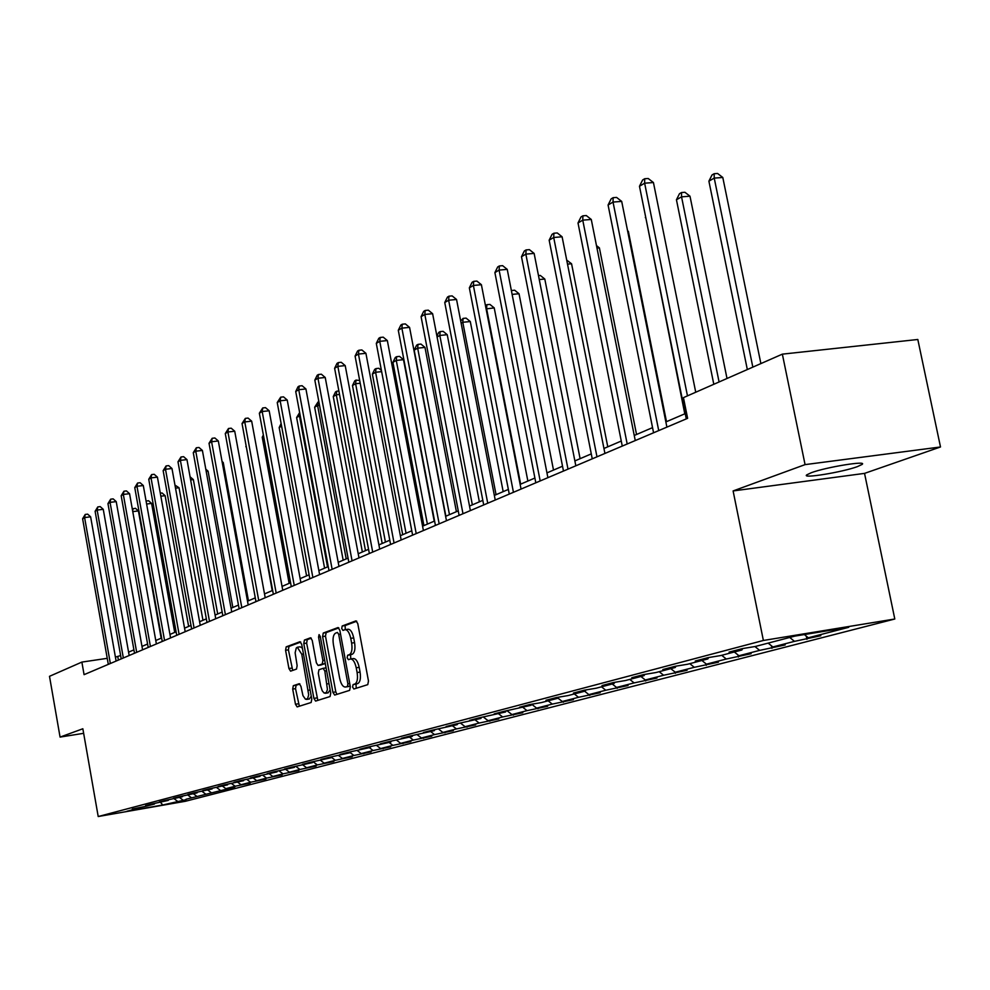 <?xml version="1.0" encoding="UTF-8"?>
<svg xmlns="http://www.w3.org/2000/svg" width="990" height="990" viewBox="0 0 990 990"><rect width="100%" height="100%" fill="white"/><g stroke="black" fill="none" stroke-linecap="round" stroke-linejoin="round"><path stroke-width="1.49" d="M352.589 687.085L353.863 689.015L367.76 684.635L368.478 681.021L357.774 623.589L355.954 620.866L342.193 625.989L341.711 628.526L342.961 630.407L345.015 629.677C347.527 629.689 349.445 632.573 350.745 638.352L351.636 643.092C352.527 649.316 351.772 653.165 349.396 654.65L347.626 655.256L347.144 657.768L348.406 659.674L350.435 659.006C352.972 659.031 354.903 661.963 356.227 667.792L357.118 672.544C358.009 678.781 357.254 682.605 354.853 684.016L353.084 684.585L352.589 687.085M353.158 658.61L353.368 658.548C355.917 658.573 357.86 661.506 359.184 667.322L360.063 672.074C360.954 678.311 360.199 682.135 357.798 683.546L356.016 684.115L356.227 688.273M356.759 621.225L345.126 625.556L345.262 629.64L347.7 629.306M347.96 629.232C350.472 629.244 352.39 632.14 353.702 637.907L354.581 642.646C355.472 648.871 354.717 652.719 352.341 654.192L350.571 654.798L350.769 658.956M857.315 466.661L862.08 464.446C867.908 460.313 826.081 467.132 811.206 472.75L806.726 474.878C801.356 478.9 842.144 472.255 857.315 466.661M293.312 685.699L292.694 689.09L295.478 704.249L297.149 706.909L311.145 702.492L311.788 699.064L301.703 644.317L299.958 641.718L286.184 646.854L285.578 650.282L288.931 668.547L290.577 671.158L296.517 669.079L297.136 665.651L295.131 652.781L296.282 647.967L297.309 647.25L301.764 654.254L308.694 694.844L307.581 698.73L305.452 699.212L302.965 695.648L300.948 686.342L299.265 683.706L293.312 685.699L296.134 685.253L295.515 688.644L299.364 706.204M82.851 728.764L60.068 737.092L49.5 676.318L81.873 662.087L84.076 674.66L687.617 418.325L683.447 397.634L782.36 354.148L805.068 464.619L733.107 490.941L763.377 640.468L98.208 816.527L82.851 728.764M332.912 692.344L334.682 695.067L349.631 690.352L350.336 686.8L339.818 630.222L338.06 627.536L323.26 633.043L322.591 636.595L332.912 692.344L335.808 691.874L336.922 694.361M330.078 696.527L315.6 701.081L313.892 698.396L303.781 643.549L304.413 640.06L310.538 637.783L312.234 640.419L316.367 662.805L318.087 665.466L322.233 664.03L322.889 660.528L318.557 637.102L319.077 634.602L320.277 636.459L330.734 693.037L330.078 696.527M763.377 640.468L894.799 619.01L185.378 801.281L98.208 816.527M185.996 799.264L234.828 787.1L225.831 788.659L235.137 786.246L250.136 783.14L241.04 784.724L250.619 782.236L265.902 779.068L256.695 780.665L266.558 778.115L282.138 774.873L272.819 776.494L282.979 773.858L298.869 770.554L289.427 772.188L299.896 769.477L316.095 766.099L306.553 767.757L317.344 764.948L333.877 761.508L324.2 763.179L335.338 760.295L352.205 756.781L342.416 758.464L353.913 755.481L371.126 751.893L361.214 753.588L373.094 750.519L390.666 746.844L380.63 748.564L392.894 745.383L410.862 741.621L400.69 743.366L413.375 740.074L431.739 736.226L421.431 737.995L434.548 734.592L453.321 730.657L442.889 732.439L456.452 728.925L475.67 724.878L465.09 726.685L479.148 723.047L498.799 718.901L488.082 720.72L502.648 716.958L522.782 712.713L511.917 714.557L527.014 710.647L547.643 706.291L536.617 708.147L552.284 704.1L573.433 699.633L562.258 701.514L578.519 697.294L600.212 692.715L588.877 694.609L605.781 690.24L628.044 685.526L616.547 687.444L634.12 682.902L656.976 678.051L645.319 679.994L663.597 675.254L687.085 670.267L675.254 672.235L694.287 667.31L718.431 662.174L706.439 664.166L726.276 659.018L751.125 653.722L738.948 655.739L759.639 650.38L785.218 644.923L772.856 646.953L794.475 641.359L820.821 635.716L808.273 637.783L848.702 627.314L794.896 636.1L755.37 646.47L742.5 648.586L729.073 652.113L741.869 650.009L742.698 648.549M186.071 799.685L162.768 804.994L126.868 811.268L141.075 807.543L132.289 809.077L146.198 806.207L154.49 804.029L145.604 805.575L150.814 804.202L168.288 800.415L159.291 801.974L164.662 800.563L182.482 796.69L173.374 798.274L178.893 796.826L197.072 792.866L187.865 794.463L193.545 792.965L212.108 788.919L202.777 790.54L208.63 789.005L227.576 784.86L218.147 786.505L224.173 784.909L243.528 780.689L233.974 782.335L240.186 780.702L259.962 776.37L250.284 778.041L256.695 776.358L276.915 771.928L267.114 773.623L273.723 771.878L294.401 767.349L284.476 769.057L291.295 767.262L312.444 762.609L302.396 764.342L309.449 762.486L331.093 757.721L320.909 759.466L328.185 757.56L350.349 752.672L340.028 754.442L347.564 752.462L370.26 747.45L359.815 749.244L367.599 747.19L390.864 742.054L380.271 743.861L388.328 741.733L412.186 736.461L401.445 738.293L409.786 736.09L434.264 730.67L423.386 732.513L432.024 730.249L457.157 724.668L446.119 726.536L455.078 724.185L480.88 718.443L469.693 720.336L478.987 717.886L505.506 711.983L494.159 713.901L503.811 711.365L531.086 705.276L519.564 707.219L529.601 704.583L541.183 702.628L557.655 698.309L545.973 700.277L556.405 697.529L568.161 695.562L585.288 691.07L573.433 693.049L584.286 690.191L596.215 688.199L614.048 683.521L602.019 685.538L613.33 682.555L625.433 680.538L644.007 675.663L631.793 677.705L643.574 674.598L655.875 672.557L675.242 667.483L662.842 669.537L675.13 666.295L687.617 664.24L707.838 658.932L695.24 661.011L708.073 657.632L720.745 655.553L741.869 650.009M179.524 797.47L182.692 799.833M188.063 795.23L191.256 797.618M193.471 793.807L196.676 796.22M202.195 791.468L205.475 793.93M207.801 790.045L211.043 792.495M216.711 787.595L220.089 790.144M222.54 786.184L225.831 788.659M231.648 783.622L235.137 786.246M237.711 782.211L241.04 784.724M247.03 779.514L250.619 782.236M253.329 778.115L256.695 780.665M262.857 775.294L266.558 778.115M269.404 773.895L272.819 776.494M279.155 770.95L282.979 773.858M243.528 780.689L243.936 780.058M285.974 769.552L289.427 772.188M295.948 766.458L299.896 769.477M259.962 776.37L260.382 775.727M303.039 765.072L306.553 767.757M313.261 761.83L317.344 764.948M276.915 771.928L277.336 771.26M320.649 760.456L324.2 763.179M331.378 757.251L335.338 760.295M294.401 767.349L294.834 766.644M338.815 755.692L342.416 758.464M350.287 752.685L353.913 755.481M312.444 762.609L312.902 761.892M357.526 750.754L361.214 753.588M369.406 747.673L373.094 750.519M331.093 757.721L331.563 756.979M376.819 745.619L380.63 748.564M389.169 742.5L392.894 745.383M350.349 752.672L350.831 751.905M396.743 740.297L400.69 743.366M409.588 737.142L413.375 740.074M370.26 747.45L370.767 746.646M417.335 734.803L421.431 737.995M430.7 731.598L434.548 734.592M390.864 742.054L391.384 741.213M438.632 729.123L442.889 732.439M452.554 725.868L456.452 728.925M412.186 736.461L412.719 735.595M460.672 723.232L465.09 726.685M475.188 719.94L479.148 723.047M434.264 730.67L434.82 729.766M483.504 717.131L488.082 720.72M498.626 713.79L502.648 716.958M457.157 724.668L457.726 723.727M507.152 710.795L511.917 714.557M522.93 707.417L527.014 710.647M480.88 718.443L481.474 717.465M531.692 704.261L536.617 708.147M548.138 700.809L552.284 704.1M505.506 711.983L506.125 710.968M557.84 698L562.258 701.514M574.311 693.941L578.519 697.294M531.086 705.276L531.717 704.224M584.644 691.23L588.877 694.609M601.499 686.812L605.781 690.24M557.655 698.309L558.311 697.207M612.241 684.003L616.547 687.444M629.764 679.4L634.12 682.902M585.288 691.07L585.981 689.919M640.938 676.479L645.319 679.994M659.179 671.69L663.597 675.254M614.048 683.521L614.765 682.32M670.799 668.646L675.254 672.235M689.795 663.659L694.287 667.31M644.007 675.663L644.75 674.4M701.91 660.491L706.439 664.166M721.698 655.293L726.276 659.018M675.242 667.483L676.009 666.159M734.332 651.989L738.948 655.739M754.949 646.544L759.639 650.38M707.838 658.932L708.63 657.546M768.166 643.116L772.856 646.953M789.735 637.461L794.475 641.359M804.363 634.553L808.273 637.783M733.107 490.941L864.542 473.381L940.5 446.973L805.068 464.619M940.5 446.973L917.817 339.483L782.36 354.148M60.068 737.092L83.655 733.318M864.542 473.381L894.799 619.01M120.644 655.553L115.422 657.125M107.242 658.325L81.873 662.087M685.204 413.647L665.862 421.938M652.546 427.631L634.244 435.476M621.262 441.045L603.937 448.47M591.278 453.89L574.868 460.919M562.518 466.216L546.963 472.886M534.897 478.046L520.134 484.37M508.353 489.419L494.344 495.421M482.823 500.358L469.52 506.063M458.259 510.889L445.611 516.31M434.585 521.025L422.569 526.173M411.778 530.801L400.356 535.701M389.788 540.231L378.91 544.884M368.552 549.326L358.207 553.757M348.059 558.113L338.196 562.332M328.247 566.589L318.854 570.624M309.103 574.806L300.156 578.63M290.577 582.739L282.039 586.389M272.646 590.424L264.516 593.901L238.862 453.618M255.284 597.861L247.525 601.19M238.466 605.063L231.054 608.244M222.156 612.055L215.09 615.087M206.341 618.837L199.596 621.72M190.996 625.408L184.561 628.167M176.096 631.793L169.958 634.429M161.63 637.993L155.764 640.505M147.584 644.007L141.978 646.408M133.922 649.861L128.576 652.15M160.603 802.432L162.768 804.994M174.265 798.843L177.42 801.207M118.404 660.082L117.81 656.766M806.293 636.149L806.937 639.305M771.408 645.765L771.928 648.351M737.971 654.947L738.391 657.014M705.907 663.733L706.229 665.33M675.13 672.136L675.353 673.299M645.517 679.957L645.703 680.959M617.018 687.369L617.203 688.322M589.619 694.485L589.793 695.401M563.223 701.353L563.397 702.219M537.805 707.949L537.966 708.791M513.303 714.322L513.451 715.126M489.666 720.46L489.815 721.227M466.847 726.388L466.983 727.13M444.795 732.105L444.931 732.823M423.497 737.637L423.621 738.33M402.893 742.983L403.017 743.651M382.957 748.155L383.081 748.799M363.664 753.167L363.775 753.786M338.84 627.895L326.156 632.61L325.487 636.162L335.808 691.874M347.416 686.392L347.898 683.904L338.691 634.33L337.454 632.449L335.573 633.13C333.246 634.64 332.529 638.451 333.407 644.577L339.657 678.274C340.956 684.065 342.874 686.986 345.386 687.035L350.175 685.959M347.96 686.602L345.572 686.986M350.175 685.983L348.492 686.515M311.293 638.142L307.271 639.639L306.64 643.116L317.827 700.388M320.847 665.033L325.277 663.51M320.661 686.07L322.257 690.859L324.163 693.062L326.366 692.554L327.43 689.436L324.831 671.022L323.099 668.337L318.941 669.747L318.297 673.237L320.661 686.07M328.074 692.839L330.165 689.919M326.081 667.879L323.223 668.324M299.933 683.979L296.134 685.253M309.288 699.002L311.268 696.279M302.396 648.104L300.143 646.816L297.458 647.225M300.774 642.052L289.006 646.433L288.399 649.848L292.718 670.416M760.877 363.59L722.799 177.482L714.236 178.101L708.902 181.158L747.326 369.555M752.833 367.129L714.236 178.101L714.161 173.72L717.577 173.473L722.799 177.482M708.902 181.158L712.02 174.958L714.161 173.72M695.735 392.226L653.437 182.544L644.639 183.187L687.468 395.864M639.478 186.269L642.621 179.982L644.688 178.745L644.639 183.187L639.478 186.269L686.268 418.894M644.688 178.745L648.202 178.497L653.437 182.544M727.007 378.477L689.993 196.206L681.553 196.849L676.442 199.77L713.802 384.281M719.074 381.967L681.553 196.849L681.528 192.53L684.907 192.27L689.993 196.206M676.442 199.77L679.487 193.706L681.528 192.53M645.74 217.379L684.783 413.82M645.332 217.614L645.653 216.958M666.901 427.123L621.695 201.403L613.033 202.071L658.721 430.601M608.083 205.017L611.152 198.866L613.132 197.678L613.033 202.071L608.083 205.017L653.573 432.779M613.132 197.678L616.584 197.418L621.695 201.403M635.258 440.562L591.278 219.471L582.751 220.151L627.19 443.99M578.011 222.973L580.994 216.958L582.9 215.82L582.751 220.151L578.011 222.973L622.264 446.082M582.9 215.82L586.303 215.56L591.278 219.471M666.493 421.666L628.365 231.363L627.697 231.412M627.561 230.732L628.365 231.363M636.545 434.499L599.396 247.884L596.97 248.094M596.463 245.57L599.396 247.884M607.773 446.824L571.564 263.773L567.518 264.132M566.726 260.123L571.564 263.773M604.927 453.445L562.11 236.796L553.707 237.476L596.982 456.823M549.165 240.186L552.086 234.308L553.905 233.219L553.707 237.476L549.165 240.186L592.255 458.828M553.905 233.219L557.259 232.947L562.11 236.796M575.833 465.807L534.13 253.415L525.851 254.121L568 469.124M521.495 256.719L524.341 250.965L526.086 249.913L525.851 254.121L521.495 256.719L563.471 471.054M526.086 249.913L529.39 249.641L534.13 253.415M547.891 477.675L507.239 269.379L499.096 270.084L540.181 480.942M494.901 272.596L497.685 266.954L499.368 265.951L499.096 270.084L494.901 272.596L535.825 482.798M499.368 265.951L502.623 265.667L507.239 269.379M580.103 458.679L544.797 279.044L539.253 279.539M538.486 275.604L540.293 275.443L544.797 279.044M521.049 489.072L481.4 284.724L473.381 285.442L513.439 492.302M469.347 287.855L472.069 282.323L473.69 281.358L473.381 285.442L469.347 287.855L509.256 494.084M473.69 281.358L476.895 281.073L481.4 284.724M553.497 470.077L519.032 293.745L512.127 294.389M511.385 290.577L514.627 290.194L519.032 293.745M511.545 290.478L511.496 291.171M495.235 500.037L456.551 299.487L448.643 300.218L487.736 503.217M444.757 302.532L447.43 297.111L448.977 296.183L448.643 300.218L444.757 302.532L483.702 504.937M448.977 296.183L452.145 295.899L456.551 299.487M527.868 481.066L494.22 307.902L486.102 308.905M520.653 484.147L486.597 308.62L486.87 304.697L489.914 304.413L494.22 307.902M485.434 305.526L486.87 304.697M470.386 510.58L432.618 313.706L424.821 314.436L462.986 513.723M421.084 316.664L423.695 311.355L425.193 310.452L424.821 314.436L421.084 316.664L459.113 515.382M425.193 310.452L428.311 310.167L432.618 313.706M503.18 491.646L470.3 321.552L462.788 322.27L461.13 323.223M496.052 494.691L462.788 322.27L463.085 318.396L466.092 318.112L470.3 321.552M460.709 321.057L463.085 318.396M446.465 520.752L409.575 327.393L401.878 328.136L439.164 523.846M398.289 330.276L400.839 325.067L402.274 324.2L401.878 328.136L398.289 330.276L435.427 525.43M402.274 324.2L405.356 323.916L409.575 327.393M479.37 501.843L447.245 334.707L439.82 335.437L437.097 337.008M472.341 504.851L439.82 335.437L440.154 331.613L443.124 331.328L447.245 334.707M436.912 336.093L438.719 332.442L440.154 331.613M423.398 530.541L387.35 340.585L379.764 341.327L416.208 533.598M376.299 343.406L378.799 338.295L380.185 337.454L379.764 341.327L376.299 343.406L412.607 535.132M380.185 337.454L383.217 337.157L387.35 340.585M456.402 511.682L424.982 347.416L417.669 348.146L414.191 350.138L445.871 516.198M449.472 514.652L417.669 348.146L418.028 344.371L420.948 344.075L424.982 347.416M414.191 350.138L416.629 345.176L418.028 344.371M401.16 539.983L365.916 353.319L358.442 354.074L394.057 543.003M355.088 356.066L357.539 351.054L358.887 350.25L358.442 354.074L355.088 356.066L390.592 544.475M358.887 350.25L361.87 349.953L365.916 353.319M434.226 521.186L403.499 359.679L396.272 360.41L392.919 362.34L423.918 525.603M427.383 524.118L396.272 360.41L396.656 356.685L399.539 356.388L403.499 359.679M392.919 362.34L395.307 357.452L396.656 356.685M379.702 549.104L345.213 365.607L337.85 366.362L372.698 552.074M334.62 368.292L337.021 363.367L338.308 362.588L337.85 366.362L334.62 368.292L369.344 553.497M338.308 362.588L341.253 362.291L345.213 365.607M406.049 533.264L375.606 372.265L372.364 374.121L402.695 534.699M381.645 371.634L375.606 372.265L376.002 368.577L378.848 368.292L381.41 370.433M372.364 374.121L374.703 369.332L376.002 368.577M358.986 557.902L325.227 377.487L317.963 378.229L352.069 560.835M314.832 380.098L317.196 375.26L318.446 374.505L317.963 378.229L314.832 380.098L348.827 562.221M318.446 374.505L321.354 374.208L325.227 377.487M385.432 542.087L355.62 383.724L352.477 385.518L382.19 543.485M360.212 383.241L355.62 383.724L356.041 380.086L359.692 380.494M352.477 385.518L354.791 380.804L356.041 380.086M338.964 566.404L305.922 388.959L298.745 389.714L332.133 569.3M295.725 391.508L298.04 386.756L299.252 386.026L298.745 389.714L295.725 391.508L329.002 570.636M299.252 386.026L302.111 385.729L305.922 388.959M365.496 550.638L336.291 394.8L333.259 396.545L362.365 551.975M339.521 394.453L336.291 394.8L336.736 391.211L338.865 390.988M333.259 396.545L335.523 391.916L336.736 391.211M319.609 574.633L287.236 400.047L280.158 400.802L312.865 577.492M277.237 402.546L280.677 397.163L280.158 400.802L277.237 402.546L309.833 578.779M280.677 397.163L283.511 396.866L287.236 400.047M346.203 558.904L317.592 405.529L314.647 407.212L343.171 560.204M319.547 405.318L317.592 405.529L318.05 401.977L318.904 401.891M314.647 407.212L318.05 401.977M300.873 582.578L269.169 410.776L262.189 411.531L294.228 585.399M259.355 413.226L262.721 407.942L262.189 411.531L259.355 413.226L291.295 586.649M262.721 407.942L265.506 407.645L269.169 410.776M327.517 566.911L299.475 415.911L296.629 417.545L324.584 568.161M300.242 415.825L299.475 415.911L299.809 413.474M296.629 417.545L299.636 412.582M282.756 590.275L251.67 421.171L244.778 421.926L276.185 593.072M242.043 423.559L245.334 418.386L244.778 421.926L242.043 423.559L273.351 594.272M245.334 418.386L248.082 418.077L251.67 421.171M281.606 426.158L279.168 427.556L306.578 575.883M279.168 427.556L281.123 423.534M265.209 597.725L234.729 431.232L227.923 431.986L258.724 600.485M225.274 433.571L228.492 428.484L227.923 431.986L225.274 433.571L255.977 601.648M228.492 428.484L231.202 428.187L234.729 431.232M263.637 436.466L262.239 437.258L289.142 583.357M262.239 437.258L263.365 434.957M248.205 604.952L218.32 440.983L211.6 441.738L241.808 607.674M209.026 443.272L212.169 438.285L211.6 441.738L209.026 443.272L239.135 608.8M212.169 438.285L214.855 437.976L218.32 440.983M246.238 446.44L272.225 590.609M245.829 446.676L246.163 445.995M231.734 611.944L202.393 450.438L195.76 451.193L225.398 614.642M193.273 452.678L196.342 447.777L195.76 451.193L193.273 452.678L222.824 615.731M196.342 447.777L198.99 447.48L202.393 450.438M215.746 618.738L186.962 459.608L180.403 460.362L209.496 621.386M177.99 461.81L180.997 456.984L180.403 460.362L177.99 461.81L206.997 622.45M180.997 456.984L183.62 456.687L186.962 459.608M248.465 600.782L223.245 462.528L222.267 462.639M222.057 461.489L223.245 462.528M200.24 625.321L171.975 468.505L165.503 469.26L194.065 627.945M163.152 470.658L166.097 465.919L165.503 469.26L163.152 470.658L191.639 628.972M166.097 465.919L168.684 465.622L171.975 468.505M232.848 607.476L208.086 471.178L206.205 471.401M205.796 469.173L208.086 471.178M185.192 631.707L157.422 477.143L151.037 477.898L179.091 634.305M148.748 479.259L151.643 474.594L151.037 477.898L148.748 479.259L176.727 635.308M151.643 474.594L154.192 474.297L157.422 477.143M217.689 613.973L193.359 479.581L190.624 479.903M190.068 476.809L193.359 479.581M170.577 637.919L143.303 485.533L136.979 486.288L164.55 640.481M134.764 487.612L137.598 483.021L136.979 486.288L134.764 487.612L162.249 641.458M137.598 483.021L140.122 482.724L143.303 485.533M202.962 620.284L179.042 487.748L175.515 488.169M174.97 485.112L179.042 487.748M156.383 643.946L129.566 493.688L123.329 494.443L150.418 646.482M121.176 495.73L123.948 491.213L123.329 494.443L121.176 495.73L148.191 647.423M123.948 491.213L126.448 490.916L129.566 493.688M188.632 626.423L165.132 495.681L160.85 496.2M160.306 493.181L162.051 492.971L165.132 495.681M142.585 649.811L116.226 501.621L110.063 502.363L136.682 652.311M107.959 503.613L110.682 499.17L110.063 502.363L107.959 503.613L134.516 653.239M110.682 499.17L113.157 498.873L116.226 501.621M174.71 632.387L151.594 503.415L146.607 504.021M146.087 501.076L148.562 500.73L151.594 503.415M129.17 655.504L103.257 509.318L97.156 510.073L123.342 657.979M95.114 511.286L97.787 506.917L97.156 510.073L95.114 511.286L121.225 658.882M97.787 506.917L100.225 506.62L103.257 509.318M161.16 638.191L138.414 510.927L132.771 511.62M132.301 509.009L135.444 508.278L138.414 510.927M133.068 508.575L132.635 510.865M116.115 661.048L90.622 516.817L84.596 517.56L110.348 663.498M82.616 518.748L85.239 514.441L84.596 517.56L82.616 518.748L108.306 664.364M85.239 514.441L87.652 514.144L90.622 516.817M357.798 683.546L354.853 684.016M360.063 672.074L357.118 672.544M359.184 667.322L356.227 667.792M350.571 654.798L347.626 655.256M352.341 654.192L349.396 654.65M354.581 642.646L351.636 643.092M353.702 637.907L350.745 638.352M345.126 625.556L342.193 625.989M356.016 684.115L353.084 684.585M325.487 636.162L322.591 636.595M326.156 632.61L323.26 633.043M349.742 683.62L347.898 683.904M340.535 634.046L338.691 634.33M316.751 697.938L313.892 698.396M306.64 643.116L303.781 643.549M307.271 639.639L304.413 640.06M321.032 665.008L318.149 665.453M325.128 663.585L322.233 664.03M324.671 660.256L322.889 660.528M320.339 636.83L318.557 637.102M329.002 683.645L327.22 683.917M326.613 670.737L324.831 671.022M310.105 689.968L308.385 690.24M303.485 653.994L301.764 654.254M291.753 668.101L288.931 668.547M288.399 649.848L285.578 650.282M289.006 646.433L286.184 646.854M298.299 703.803L295.478 704.249M295.515 688.644L292.694 689.09M861.882 463.481L862.08 464.446M353.368 658.548L350.621 658.969M348.307 686.565L345.386 687.035M320.958 665.02L318.087 665.466M328.197 692.827L325.314 693.285M325.982 667.891L323.099 668.337M309.412 698.977L306.566 699.435"/></g></svg>
